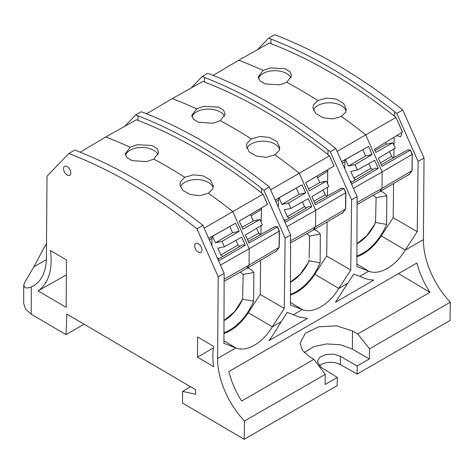 <?xml version="1.0" encoding="UTF-8"?>
<svg xmlns="http://www.w3.org/2000/svg" width="474" height="474" viewBox="0 0 474 474"><rect width="100%" height="100%" fill="white"/><g stroke="black" fill="none" stroke-linecap="round" stroke-linejoin="round"><path stroke-width="0.71" d="M223.995 320.602A30.923 17.698 120.4 0 0 242.629 299.272L242.652 296.345L242.605 299.26L234.417 311.851L223.995 320.489M242.652 296.345L243.156 274.387L240.253 272.147M223.959 332.564A38.785 22.195 120.4 0 0 253.637 301.174L242.605 299.26M223.929 340.8L235.738 347.904A40.219 23.019 120.4 0 0 235.821 347.934L217.59 358.457A61.821 35.692 -120 0 0 217.821 364.263A61.821 35.692 -120 0 0 219.96 376.682A61.821 35.692 -120 0 0 244.489 421.025L325.247 374.395L313.859 359.363L241.657 401.045C235.702 391.56 231.431 381.73 228.835 371.557L416.895 262.981C419.537 273.125 423.886 282.913 429.948 292.339L357.746 334.022L369.542 348.823L450.3 302.199A61.821 35.692 -120 0 1 425.776 257.856A61.821 35.692 -120 0 1 423.638 245.437A61.821 35.692 -120 0 1 423.401 239.637L424.023 157.972L402.758 109.98A515.161 297.429 -120 0 0 274.618 34.703L268.663 38.145L270.974 39.052L270.921 43.626L269.339 43.015L270.921 43.626M223.953 333.512A39.923 22.847 120.4 0 0 248.305 312.674L272.295 326.793L284.281 308.444L260.214 294.437L248.305 312.674M281.195 321.733L287.297 312.396L298.679 316.875L307.353 318.481L269.007 340.616L273.107 334.875L281.195 321.733L272.212 326.924A40.219 23.019 120.4 0 0 272.295 326.793M272.212 326.924C262.637 343.069 246.527 352.449 235.821 347.934M200.597 223.515C159.46 191.283 118.299 167.103 77.114 150.981L74.762 150.092L68.801 153.529A515.161 297.429 -120 0 1 196.947 228.806L202.902 225.363L200.597 223.515M347.679 283.351L353.776 274.013L365.164 278.493L368.843 279.601L373.832 280.098L335.485 302.234L347.679 283.351L338.691 288.542C329.098 304.735 312.864 314.096 302.299 309.552L293.311 314.742M423.401 239.637L405.169 250.159C395.577 266.352 379.342 275.72 368.778 271.169L359.79 276.36M263.034 194.162L267.543 204.33L263.023 194.174A509.633 294.236 -120 0 0 261.447 192.924L263.023 194.174C223.698 162.967 184.22 139.249 144.576 123.015L137.964 120.384A509.633 294.236 -120 0 0 136.382 119.78L105.797 136.98L80.147 152.178M263.846 190.181L269.38 186.981L267.075 185.133C225.47 152.616 184.309 128.436 143.592 112.599L141.24 111.71L135.7 114.904L138.017 115.816C179.279 131.896 220.44 156.076 261.5 188.35L263.846 190.181L285.135 238.161L284.281 308.444M135.7 114.904L124.745 126.321M194.66 245.722A5.149 2.974 -120 0 0 196.917 250.947A5.149 2.974 -120 0 0 200.911 252.304A5.149 2.974 -120 0 0 201.948 249.999A5.149 2.974 -120 0 0 199.732 244.815A5.149 2.974 -120 0 0 195.762 243.381A5.149 2.974 -120 0 0 194.66 245.722M63.528 168.691A5.149 2.974 -120 0 0 65.785 173.917A5.149 2.974 -120 0 0 69.779 175.273A5.149 2.974 -120 0 0 70.816 172.969A5.149 2.974 -120 0 0 68.6 167.784A5.149 2.974 -120 0 0 64.63 166.35A5.149 2.974 -120 0 0 63.528 168.691M319.233 365.934A13.782 8.022 -179.6 0 1 325.519 362.894A13.782 8.022 -179.6 0 1 340.409 364.595L357.147 374.093L450.022 320.471L450.3 302.199M357.746 334.022L352.514 330.953L336.416 325.845L318.759 326.811L305.274 333.299L300.131 343.253L302.335 350.156L308.805 356.181L313.859 359.363M23.718 303.573L25.685 309.315L31.26 314.209L66.04 334.638L66.834 314.072L195.614 389.717L195.572 394.297L182.579 391.376L182.49 403.042L244.205 439.297L337.085 385.676L337.334 377.428L325.093 384.491L325.247 374.395M46.493 243.897L44.906 246.16L33.855 266.844L24.778 282.285L23.7 285.312L25.229 287.623C26.71 288.192 28.713 287.961 31.237 286.918A61.821 35.692 -120 0 0 32.795 286.189A61.821 35.692 -120 0 0 33.583 285.751A61.821 35.692 -120 0 0 46.067 263.372A61.821 35.692 -120 0 0 46.387 257.892L47.009 176.233L68.801 153.529M202.902 225.363L224.137 273.374L218.206 276.798L196.947 228.806M66.04 334.638L84.099 324.21M424.023 157.972L418.092 161.397L417.239 231.685L405.252 250.029A40.219 23.019 120.4 0 1 405.169 250.159M402.758 109.98L396.803 113.416L418.092 161.397M396.803 113.416L394.463 111.591C352.929 79.028 311.768 54.854 270.974 39.052M357.147 374.093L357.147 365.987L340.35 356.294L340.409 364.595M357.147 365.987L369.382 358.925L352.372 349.101L340.48 344.782L326.675 343.917L313.735 346.678L304.231 352.508M337.334 377.428L321.117 367.397L317.307 361.674L319.648 357.355L325.632 354.528L333.37 354.114L340.35 356.294M269.38 186.981L290.615 234.991L285.135 238.161M374.97 150.578L386.269 144.185L392.869 142.757L375.787 152.421L374.419 149.328L402.426 132.116L395.974 117.41L402.503 132.068L395.98 117.41L394.404 116.16L394.463 111.591M182.579 391.376L190.536 386.737M335.865 148.599L330.325 151.798L327.978 149.968C286.918 117.694 245.757 93.514 204.495 77.434L202.179 76.521L207.719 73.328L210.071 74.217C251.256 90.338 292.417 114.518 333.554 146.75L335.865 148.599L357.094 196.609L356.881 266.53L368.695 271.14A40.219 23.019 120.4 0 0 368.778 271.169M251.09 215.937L261.239 209.49L261.524 207.95L261.085 222.17M279.204 247.339L275.927 251.718L279.204 247.339L279.399 231.051L277.391 226.922L274.63 226.691L277.533 226.845L274.754 226.625L248.281 241.485M242.013 227.336L253.306 220.949L259.912 219.515L262.306 224.919L245.39 234.968L248.98 243.073L277.385 226.928L279.233 231.146L279.038 247.434L249.075 265.12L246.587 268.562L276.484 250.947L279.038 247.434L279.239 231.14L249.2 248.696L232.746 211.552A510.006 294.455 -120 0 0 208.436 193.232L212.66 188.99L213.336 186.051L210.503 180.007L202.996 175.818L193.362 174.841L184.83 177.288L180.612 181.536L179.936 184.333L182.686 190.234L190.133 194.494L199.803 195.679L208.436 193.232M275.927 251.718L275.554 251.498M66.135 307.348L66.496 259.959L50.457 250.539A68.517 39.555 60 0 1 51.121 260.676A68.517 39.555 60 0 1 38.056 290.858L66.135 307.348M66.384 274.89L38.056 290.858M213.418 347.957L197.474 357.159L213.638 366.657A68.517 39.555 60 0 1 212.85 355.678A68.517 39.555 60 0 1 213.667 346.411L197.628 336.99L197.474 357.159M407.599 149.926L410.354 150.163L407.717 149.861L381.238 164.721M412.161 170.575L412.202 154.376L412.001 170.67L382.032 188.356L379.544 191.798L409.441 174.183L412.001 170.67L409.021 174.876L412.161 170.575L412.202 154.376L382.157 171.932L365.703 134.788A510.006 294.455 -120 0 0 341.399 116.468L345.617 112.225L346.293 109.287L343.46 103.243L335.959 99.054L326.325 98.082L317.787 100.524L313.569 104.778L312.893 107.568L315.637 113.464L323.096 117.736L332.772 118.915L341.399 116.468M410.354 150.163L412.202 154.376L410.348 150.163L381.943 166.309L378.353 158.203L395.263 148.155L392.869 142.757M408.89 174.953L408.511 174.734M306.731 233.765L309.635 236.011L320.335 234.162A38.785 22.195 120.4 0 0 314.096 229.576M290.473 282.22A30.923 17.698 120.4 0 0 308.296 262.578L308.556 261.938L308.296 262.578M308.734 260.819L320.122 262.792A38.785 22.195 120.4 0 1 290.438 294.182M290.473 282.107L300.291 274.15L308.266 262.56M309.089 259.859L308.55 261.938M309.131 257.963L309.635 236.011M327.925 154.542L329.501 155.792A509.633 294.236 -120 0 0 327.925 154.542L327.978 149.968M327.996 169.573L327.718 171.108L328.008 169.568L327.724 171.102L317.568 177.554M341.114 188.308L343.869 188.545L341.233 188.243L314.76 203.103M345.522 209.046L342.406 213.336L345.682 208.957L345.724 192.758L315.678 210.314L299.224 173.17A510.006 294.455 -120 0 0 274.92 154.85L279.139 150.608L279.814 147.669L277 141.643L269.528 137.454L259.882 136.459L251.309 138.906A510.006 294.455 -120 0 0 220.286 120.686L213.176 123.234L198.387 122.239L193.481 119.247L191.757 115.324L196.645 108.872A510.006 294.455 -120 0 0 180.576 101.88A510.006 294.455 -120 0 0 172.275 98.598L202.86 81.398L204.442 82.008A509.633 294.236 -120 0 0 202.86 81.398L211.054 84.633C250.699 100.867 290.183 124.585 329.495 155.792L333.974 165.983L305.736 182.745M345.682 208.957L345.878 192.669L343.869 188.545L345.718 192.764L345.516 209.052L315.554 226.738L315.678 210.314L286.948 226.702M342.406 213.336L342.032 213.116M375.586 221.103L375.609 219.581L375.568 221.477L374.744 224.178L366.769 235.774L356.952 243.725M375.609 219.581L376.113 197.628L373.21 195.383M356.952 243.843A30.923 17.698 120.4 0 0 374.78 224.196L375.035 223.55M375.598 221.109L375.568 221.477M344.011 188.462L345.878 192.669M329.513 155.78L334.028 165.947L305.718 182.697L309.309 190.803L326.39 181.139L328.784 186.537L311.868 196.586L315.465 204.691L343.863 188.545L341.108 188.314M334.028 165.947L329.495 155.792L270.618 189.778M320.335 234.162L320.122 262.792M376.113 197.628L386.814 195.78A38.785 22.195 120.4 0 0 380.575 191.194M386.814 195.78L386.6 224.409L375.212 222.436M356.916 255.8A38.785 22.195 120.4 0 0 386.6 224.409M410.49 150.08L412.356 154.287M356.91 256.748A39.923 22.847 120.4 0 0 381.262 235.91L393.177 217.673L417.239 231.685M330.325 151.798L351.613 199.779L350.76 270.062L326.693 256.055L327.107 221.909M326.693 256.055L314.783 274.292L338.774 288.411L350.76 270.062M290.432 295.13A39.923 22.847 120.4 0 0 314.783 274.292M290.414 302.418L302.216 309.522L290.402 304.912L290.615 234.991M277.533 226.845L279.399 231.051M267.543 204.33L239.257 221.127M204.14 228.16L263.017 194.174L267.484 204.365L239.24 221.08L242.83 229.185L259.912 219.515M357.094 196.609L351.613 199.779M393.586 183.527L393.177 217.673M202.179 76.521L191.223 87.939M395.991 117.398L394.404 116.16M337.097 151.396L395.974 117.41C356.661 86.203 317.177 62.485 277.533 46.251L269.339 43.015L238.754 60.216L213.104 75.413M268.663 38.145L257.708 49.557M401.377 132.756L401.662 134.575L400.571 136.856L396.774 135.588M244.205 439.297L244.489 421.025M217.59 358.457L218.206 276.798M429.948 292.339L398.539 273.575M369.382 358.925L369.542 348.823M235.738 347.904L223.924 343.295L224.137 273.374M260.214 294.437L260.629 260.291M243.156 274.387L253.857 272.544A38.785 22.195 120.4 0 0 247.612 267.958M253.857 272.544L253.637 301.174M313.338 110.051L313.504 109.701A16.732 9.747 -179.6 0 1 330.568 102.805A16.732 9.747 -179.6 0 1 346.061 111.017M258.484 78.524A16.732 9.747 -179.6 0 1 270.21 71.059A16.732 9.747 0.4 0 1 291.107 78.056M263.123 70.49L258.235 76.942L259.965 80.87L264.901 83.874L279.66 84.852L286.764 82.304L291.652 75.727L289.898 71.716L284.993 68.718L270.239 67.948L263.123 70.49A510.006 294.455 -120 0 0 247.055 63.498A510.006 294.455 -120 0 0 238.754 60.216M341.653 161.687L368.553 146.419L372.143 154.524L365.543 155.952L362.806 149.778M341.612 161.598L368.553 146.419M342.311 163.186L344.9 161.841L344.847 168.916M345.291 159.643L344.9 161.841M351.892 182.004L350.197 181.009M355.672 179.764L353.794 178.277L371.006 168.282L368.908 163.56M345.493 159.531L348.384 166.054L354.985 164.626L357.378 170.024L350.772 171.458L353.794 178.277M348.384 166.054L365.543 155.952M354.985 164.626L372.143 154.524M357.378 170.024L374.709 160.307L378.299 168.412L375.242 168.152L350.896 182.597M372.724 169.645L371.006 168.282M410.348 150.163L407.593 149.932M357.076 202.451L382.032 188.356L382.157 171.932L353.432 188.32M386.269 144.185L385.522 142.502M393.497 157.842L391.678 156.402L389.533 151.556M391.678 156.402L380.415 162.866M394.143 137.205L394.042 145.405M394.001 148.901L393.894 157.617L394.007 148.901M379.544 191.798L357.07 204.513M378.299 168.412L351.56 184.09M317.787 100.524A510.006 294.455 -120 0 0 286.764 82.304M192.006 116.906A16.732 9.747 0.4 0 1 203.731 109.441A16.732 9.747 -179.6 0 1 224.629 116.438M196.645 108.872L203.761 106.33L218.514 107.1L223.42 110.098L225.174 114.11L220.286 120.686M172.275 98.598L146.626 113.796M274.92 154.85L266.281 157.297L256.612 156.112L249.164 151.852L246.415 145.951L247.09 143.154L251.309 138.906M246.859 148.427A16.732 9.747 -179.6 0 1 247.025 148.084A16.732 9.747 -179.6 0 1 264.089 141.187A16.732 9.747 -179.6 0 1 279.583 149.399M308.491 188.954L319.784 182.567L316.934 176.121M319.784 182.567L326.39 181.139M327.019 196.224L325.2 194.784L323.055 189.938M290.598 240.828L315.554 226.738L313.065 230.18L342.963 212.565L345.516 209.052M278.368 207.298L278.422 200.224L275.832 201.569M278.813 198.025L278.422 200.224M275.169 200.069L302.074 184.801L305.665 192.906L299.064 194.334L281.906 204.436L288.506 203.008L305.665 192.906M275.133 199.981L302.074 184.801M325.2 194.784L313.936 201.249M285.413 220.386L283.719 219.391M288.506 203.008L290.9 208.406L284.293 209.834L287.315 216.654L304.527 206.664L302.43 201.942M289.193 218.141L287.315 216.654M306.24 208.027L304.527 206.664M290.9 208.406L308.23 198.689L311.821 206.794L308.758 206.528L284.418 220.979M311.821 206.794L285.075 222.472M313.065 230.18L290.592 242.895M279.014 197.913L281.906 204.436M296.327 188.16L299.064 194.334M327.718 171.108L327.564 183.788L327.724 171.102M327.522 187.283L327.416 195.999L327.528 187.283M180.381 186.809L180.541 186.466A16.732 9.747 -179.6 0 1 197.611 179.569A16.732 9.747 -179.6 0 1 213.104 187.781M125.521 155.288A16.732 9.747 -179.6 0 1 137.247 147.823A16.732 9.747 0.4 0 1 158.15 154.82M130.166 147.254L125.272 153.706L126.996 157.623L131.92 160.627L146.697 161.616L153.807 159.068L158.695 152.492L156.941 148.481L152.036 145.482L137.276 144.712L130.166 147.254A510.006 294.455 -120 0 0 114.098 140.263A510.006 294.455 -120 0 0 105.797 136.98M211.89 245.68L211.943 238.606L209.354 239.951M212.328 236.407L211.943 238.606M208.69 238.452L235.596 223.183L239.186 231.288L232.58 232.716L215.421 242.818L222.028 241.39L239.186 231.288M208.649 238.363L235.596 223.183M224.119 279.21L249.075 265.12L249.2 248.696L220.469 265.084M253.306 220.949L250.45 214.503M260.54 234.606L258.721 233.167L256.576 228.32M258.721 233.167L247.458 239.631M218.935 258.768L217.234 257.773M222.028 241.39L224.421 246.788L217.815 248.216L220.837 255.036L238.043 245.046L235.951 240.324M222.715 256.523L220.837 255.036M239.761 246.409L238.043 245.046M224.421 246.788L241.746 237.071L245.342 245.177L242.279 244.91L217.939 259.361M245.342 245.177L218.597 260.854M246.587 268.562L224.113 281.278M260.943 234.375L261.05 225.665L260.937 234.381M261.518 207.95L261.091 222.182M212.53 236.289L215.421 242.818M229.849 226.542L232.58 232.716M184.83 177.288A510.006 294.455 -120 0 0 153.807 159.068M138.017 115.816L137.964 120.384M31.26 314.209L31.237 286.918M394.149 137.199L394.048 145.417M46.345 259.634L33.855 266.844M356.892 264.036L368.695 271.14M204.495 77.434L204.442 82.008M381.262 235.91L405.252 250.029M352.514 330.953L352.372 349.107M261.447 192.924L261.5 188.35M23.718 303.585L23.7 285.312"/></g></svg>
